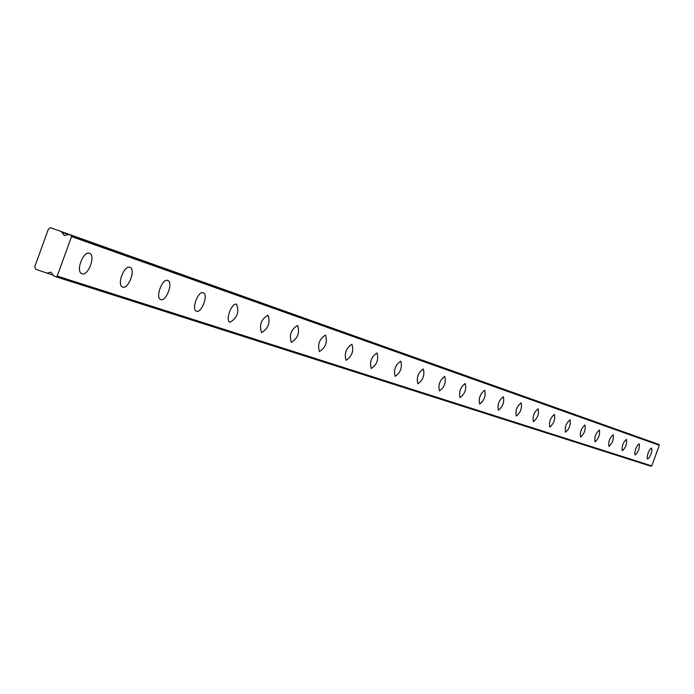 <?xml version="1.0" encoding="UTF-8"?>
<svg xmlns="http://www.w3.org/2000/svg" width="694" height="694" viewBox="0 0 694 694"><rect width="100%" height="100%" fill="white"/><g stroke="black" fill="none" stroke-linecap="round" stroke-linejoin="round"><path stroke-width="1.04" d="M53.464 275.206L46.94 273.124L50.853 272.135L53.828 275.986L55.919 276.776L57.212 276.073L71.517 236.576L70.979 235.205L68.88 234.442L64.342 235.526L61.792 232.143L68.446 234.511M647.537 459.038L649.419 457.355L650.981 454.058L651.909 450.545L651.545 448.072L649.653 449.729L648.092 453.035L647.06 457.502L647.537 459.038M82.022 273.74C88.251 276.325 95.98 255.323 89.517 253.345L89.422 253.31C83.271 250.595 75.429 271.58 81.823 273.67L82.022 273.74M122.734 287.082C128.555 289.511 136.024 269.177 129.969 267.363L129.891 267.337C124.131 264.77 116.557 285.104 122.56 287.021L122.734 287.082M160.817 299.556C166.265 301.855 173.5 282.154 167.818 280.48L167.748 280.454C162.353 278.034 155.031 297.743 160.67 299.504L160.817 299.556M196.515 311.259C201.633 313.428 208.642 294.325 203.299 292.773L203.238 292.747C198.172 290.465 191.084 309.585 196.393 311.207L196.515 311.259M230.061 322.25C237.174 318.017 239.361 312.04 236.628 304.319L236.576 304.302C231.813 302.133 224.943 320.697 229.948 322.207L230.061 322.25M261.629 332.591C268.396 328.436 270.521 322.632 268.005 315.189L267.953 315.171C261.213 319.24 259.07 325.035 261.525 332.556L261.629 332.591M291.393 342.342C297.839 338.264 299.903 332.626 297.587 325.434L297.544 325.425C291.116 329.424 289.034 335.055 291.307 342.316L291.393 342.342M319.509 351.554C325.659 347.547 327.663 342.064 325.529 335.115L325.486 335.107C319.353 339.045 317.332 344.519 319.431 351.528L319.509 351.554M346.098 360.273C351.979 356.326 353.923 350.991 351.953 344.276L351.919 344.267C346.054 348.145 344.094 353.472 346.028 360.247L346.098 360.273M371.299 368.523C376.92 364.645 378.82 359.457 376.998 352.951L376.963 352.942C371.351 356.759 369.442 361.947 371.229 368.505L371.299 368.523M395.198 376.356C400.585 372.548 402.433 367.49 400.75 361.184L400.724 361.175C395.346 364.923 393.489 369.98 395.138 376.339L395.198 376.356M417.909 383.799C423.071 380.052 424.875 375.116 423.323 369L423.297 368.991C418.135 372.687 416.322 377.614 417.849 383.782L417.909 383.799M439.51 390.878C444.464 387.191 446.225 382.377 444.785 376.443L444.767 376.434C439.814 380.069 438.044 384.875 439.458 390.861L439.51 390.878M460.079 397.619C464.85 393.992 466.568 389.299 465.232 383.522L465.214 383.513C460.452 387.096 458.725 391.789 460.035 397.601L460.079 397.619M479.693 404.047C484.282 400.481 485.965 395.892 484.733 390.28L484.707 390.271C480.127 393.793 478.444 398.382 479.658 404.029L479.693 404.047M498.422 410.18C502.838 406.675 504.477 402.19 503.341 396.725L503.324 396.725C498.908 400.186 497.26 404.671 498.379 410.163L498.422 410.18M516.31 416.044C520.578 412.592 522.183 408.211 521.125 402.893L521.107 402.884C516.848 406.294 515.243 410.675 516.275 416.027L516.31 416.044M533.426 421.648C537.546 418.256 539.108 413.962 538.136 408.783L538.119 408.775C534.007 412.132 532.437 416.426 533.4 421.64L533.426 421.648M549.813 427.018C553.786 423.678 555.321 419.48 554.419 414.422L554.402 414.422C550.437 417.727 548.893 421.926 549.787 427.01L549.813 427.018M565.515 432.162C569.358 428.875 570.867 424.763 570.026 419.835L570.017 419.827C566.174 423.088 564.673 427.192 565.489 432.154L565.515 432.162M580.583 437.099C584.296 433.863 585.771 429.838 584.999 425.023L584.99 425.014C581.277 428.224 579.794 432.249 580.557 437.09L580.583 437.099M595.044 441.835C598.644 438.651 600.084 434.704 599.373 430.002L599.364 429.994C595.764 433.16 594.316 437.099 595.018 441.835L595.044 441.835M608.933 446.389C612.429 443.249 613.843 439.38 613.184 434.782L613.175 434.782C609.688 437.897 608.265 441.766 608.916 446.381L608.933 446.389M622.301 450.77C625.676 447.673 627.064 443.882 626.456 439.389L626.448 439.38C623.073 442.451 621.677 446.242 622.275 450.762L622.301 450.77M635.149 454.978C638.437 451.933 639.799 448.211 639.235 443.813L637.847 444.698L635.695 448.853L634.654 453.416L635.149 454.978M653.627 442.607L50.593 227.753L48.45 228.925L34.7 266.886L35.585 269.177L46.94 273.124M657.765 444.082L68.88 234.433L657.765 444.082L659.3 445.253L651.77 465.9L651.041 466.247L55.919 276.776M653.514 442.529L50.593 227.753M71.517 236.576L659.3 445.253M651.77 465.9L57.212 276.073M70.979 235.205L658.97 444.524"/></g></svg>
